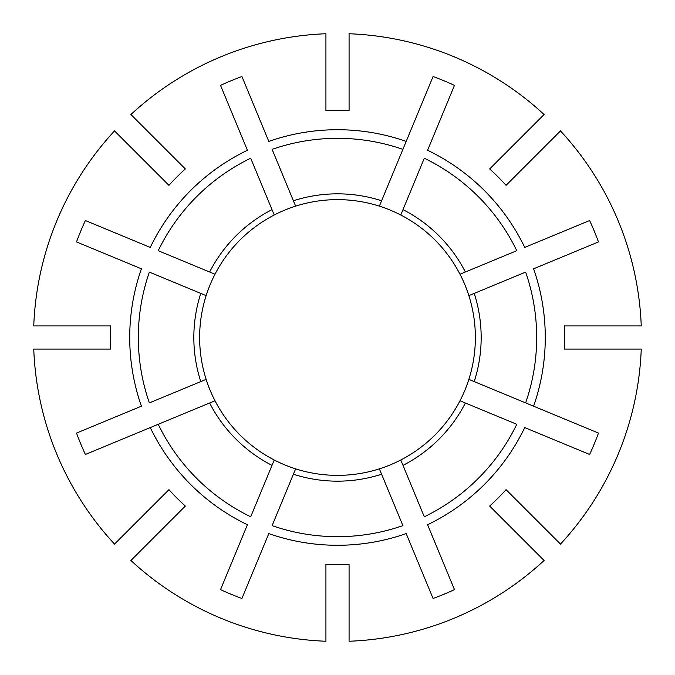 <?xml version="1.0" encoding="UTF-8"?>
<svg xmlns="http://www.w3.org/2000/svg" width="675" height="675" viewBox="0 0 675 675"><rect width="100%" height="100%" fill="white"/><g stroke="black" fill="none" stroke-linecap="round" stroke-linejoin="round"><path stroke-width="1.01" d="M474.23 381.603A143.665 143.665 0 0 0 474.23 293.397L525.639 272.101A199.184 199.184 0 0 1 525.639 402.899L533.596 406.19A207.782 207.782 0 0 0 533.596 268.81L598.48 241.928A277.931 277.931 0 0 0 589.621 220.531L524.737 247.413A207.782 207.782 0 0 0 427.587 150.263L454.469 85.379A277.931 277.931 0 0 0 433.072 76.52L406.19 141.404A207.782 207.782 0 0 0 268.81 141.404L241.928 76.52A277.931 277.931 0 0 0 220.531 85.379L247.413 150.263A207.782 207.782 0 0 0 150.263 247.413L85.379 220.531A277.931 277.931 0 0 0 76.52 241.928L141.404 268.81A207.782 207.782 0 0 0 141.404 406.19L76.52 433.072A277.931 277.931 0 0 0 85.379 454.469L150.263 427.587A207.782 207.782 0 0 0 247.413 524.737L220.531 589.621A277.931 277.931 0 0 0 241.928 598.48L268.81 533.596A207.782 207.782 0 0 0 406.19 533.596L433.072 598.48A277.931 277.931 0 0 0 454.469 589.621L427.587 524.737A207.782 207.782 0 0 0 524.737 427.587L589.621 454.469A277.931 277.931 0 0 0 598.48 433.072L468.855 379.375A137.869 137.869 0 0 0 274.227 215.004A137.869 137.869 0 0 0 295.625 468.855A137.869 137.869 0 0 0 468.855 295.625L474.23 293.397L468.855 295.625M403 465.362L424.297 516.78A199.184 199.184 0 0 0 516.78 424.297L459.996 400.773A137.869 137.869 0 0 1 400.773 459.996L403 465.362A143.665 143.665 0 0 0 465.362 403M168.953 185.33L114.531 130.908A303.969 303.969 0 0 0 33.75 325.924L110.725 325.924A227.07 227.07 0 0 0 110.725 349.076L33.75 349.076A303.969 303.969 0 0 0 114.531 544.092L168.953 489.67A227.07 227.07 0 0 0 185.33 506.048L130.908 560.469A303.969 303.969 0 0 0 325.924 641.25L325.924 564.275A227.07 227.07 0 0 0 349.076 564.275L349.076 641.25A303.969 303.969 0 0 0 544.092 560.469L489.67 506.048A227.07 227.07 0 0 0 506.048 489.67L560.469 544.092A303.969 303.969 0 0 0 641.25 349.076L564.275 349.076A227.07 227.07 0 0 0 564.275 325.924L641.25 325.924A303.969 303.969 0 0 0 560.469 130.908L506.048 185.33A227.07 227.07 0 0 0 489.67 168.953L544.092 114.531A303.969 303.969 0 0 0 349.076 33.75L349.076 110.725A227.07 227.07 0 0 0 325.924 110.725L325.924 33.75A303.969 303.969 0 0 0 130.908 114.531L185.33 168.953A227.07 227.07 0 0 0 168.953 185.33M465.362 272A143.665 143.665 0 0 0 403 209.638L424.297 158.22A199.184 199.184 0 0 1 516.78 250.703L459.996 274.227A137.869 137.869 0 0 0 400.773 215.004L400.891 214.718M406.19 141.404L379.375 206.145A137.869 137.869 0 0 0 295.625 206.145L272.101 149.361A199.184 199.184 0 0 1 402.899 149.361L406.19 141.404M272 209.638A143.665 143.665 0 0 0 209.638 272L158.22 250.703A199.184 199.184 0 0 1 250.703 158.22L274.227 215.004A137.869 137.869 0 0 0 215.004 274.227L214.718 274.109M209.638 272L215.004 274.227M200.77 293.397A143.665 143.665 0 0 0 200.77 381.603L149.361 402.899A199.184 199.184 0 0 1 149.361 272.101L206.145 295.625A137.869 137.869 0 0 0 206.145 379.375L205.858 379.493M150.263 427.587L215.004 400.773A137.869 137.869 0 0 0 274.227 459.996L250.703 516.78A199.184 199.184 0 0 1 158.22 424.297L150.263 427.587M293.397 474.23A143.665 143.665 0 0 0 381.603 474.23L402.899 525.639A199.184 199.184 0 0 1 272.101 525.639L295.507 469.142M381.603 474.23L379.375 468.855L381.603 474.23M403 209.638L400.773 215.004M200.77 381.603L206.145 379.375M381.603 200.77A143.665 143.665 0 0 0 293.397 200.77M209.638 403A143.665 143.665 0 0 0 272 465.362"/></g></svg>
